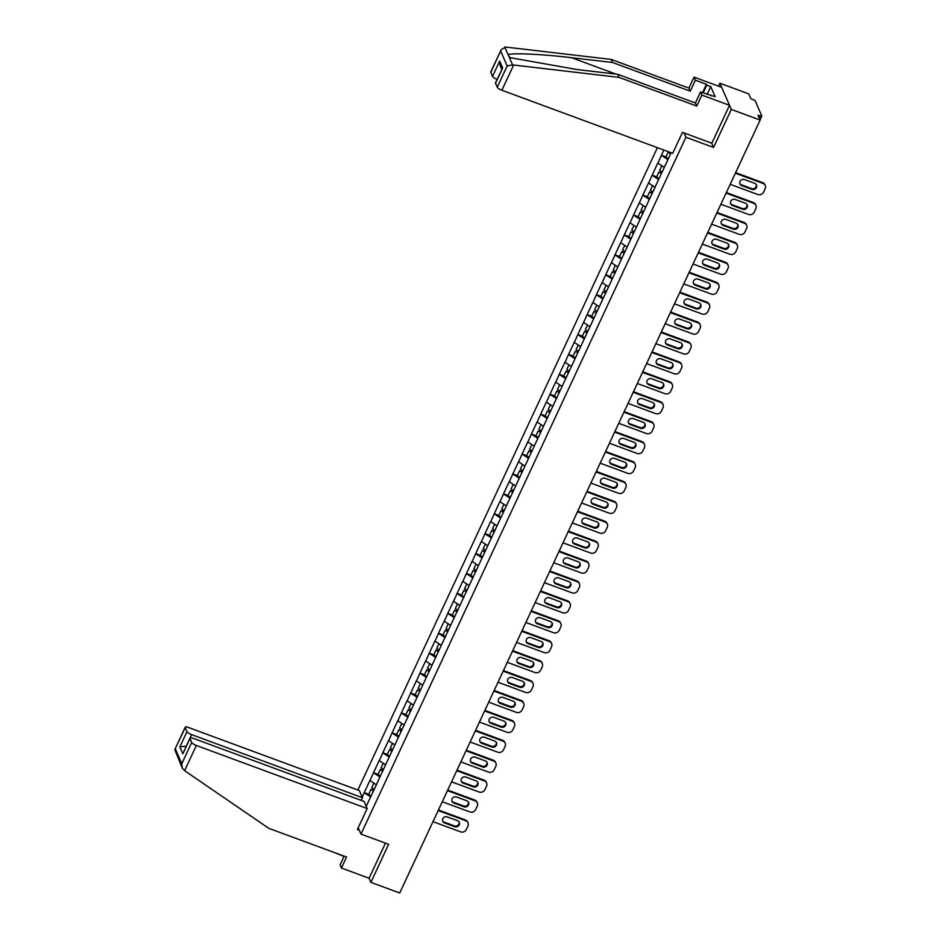 <?xml version="1.0" encoding="UTF-8"?>
<svg xmlns="http://www.w3.org/2000/svg" width="940" height="940" viewBox="0 0 940 940"><rect width="100%" height="100%" fill="white"/><g stroke="black" fill="none" stroke-linecap="round" stroke-linejoin="round"><path stroke-width="1.41" d="M657.413 147.674L357.87 790.023M711.698 143.174L713.566 147.463L731.308 109.416L719.887 83.213L718.513 86.163M719.887 83.213L748.722 93.859L750.86 98.759L752.975 99.534A2.197 0.599 25 0 1 755.29 101.05L761.752 115.89A2.197 0.599 25 0 1 761.776 116.078L760.037 119.803M344.169 856.164L340.092 864.941L341.431 868.031L369.091 878.242L370.889 882.355L388.631 844.308L360.972 834.097L358.211 827.752M360.972 834.097L685.918 137.252L684.038 132.963M366.212 806.332L377.715 781.951M362.229 797.214L364.238 792.596L368.738 794.253M376.27 784.747L369.902 780.459L364.238 792.596M369.972 780.623L373.532 772.68L378.021 774.337M385.565 764.831L379.184 760.542L373.532 772.68M379.255 760.707L382.815 752.764L387.315 754.42M394.847 744.915L388.478 740.626L382.815 752.764M388.549 740.791L392.109 732.848L396.598 734.504M404.141 724.999L397.761 720.71L392.109 732.848M397.832 720.874L401.392 712.92L405.892 714.588M413.424 705.07L407.055 700.793L401.392 712.92M407.114 700.958L410.686 693.003L415.174 694.672M422.718 685.154L416.338 680.877L410.686 693.003M416.408 681.042L419.969 673.087L424.469 674.755M432.001 665.238L425.62 660.961L419.969 673.087M425.691 661.114L429.251 653.171L433.751 654.827M441.283 645.322L434.914 641.045L429.251 653.171M434.985 641.198L438.545 633.255L443.034 634.911M450.577 625.405L444.197 621.129L438.545 633.255M444.268 621.281L447.828 613.338L452.328 614.995M459.86 605.489L453.491 601.212L447.828 613.338M453.55 601.365L457.122 593.422L461.611 595.079M469.154 585.573L462.774 581.296L457.122 593.422M462.844 581.449L466.405 573.506L470.905 575.163M478.437 565.657L472.056 561.38L466.405 573.506M472.127 561.533L475.699 553.59L480.187 555.246M487.719 545.74L481.351 541.464L475.699 553.59M481.421 541.616L484.981 533.673L489.481 535.33M497.013 525.824L490.633 521.547L484.981 533.673M490.704 521.7L494.264 513.757L498.764 515.414M506.296 505.908L499.927 501.619L494.264 513.757M499.998 501.784L503.558 493.841L508.047 495.498M515.59 485.992L509.21 481.703L503.558 493.841M509.28 481.868L512.841 473.924L517.341 475.581M524.873 466.076L518.504 461.787L512.841 473.924M518.563 461.951L522.135 454.008L526.623 455.665M534.167 446.159L527.787 441.87L522.135 454.008M527.857 442.035L531.417 434.08L535.918 435.749M543.449 426.231L537.069 421.954L531.417 434.08M537.139 422.119L540.712 414.164L545.2 415.832M552.732 406.315L546.363 402.038L540.712 414.164M546.434 402.203L549.994 394.248L554.494 395.916M562.026 386.399L555.646 382.122L549.994 394.248M555.716 382.274L559.277 374.332L563.777 375.988M571.309 366.482L564.94 362.206L559.277 374.332M565.011 362.358L568.571 354.415L573.059 356.072M580.603 346.566L574.222 342.289L568.571 354.415M574.293 342.442L577.853 334.499L582.354 336.156M589.885 326.65L583.517 322.373L577.853 334.499M583.576 322.526L587.148 314.583L591.636 316.24M599.18 306.734L592.799 302.457L587.148 314.583M592.87 302.61L596.43 294.666L600.93 296.323M608.462 286.817L602.082 282.541L596.43 294.666M602.152 282.693L605.724 274.75L610.213 276.407M617.745 266.901L611.376 262.624L605.724 274.75M611.447 262.777L615.007 254.834L619.495 256.491M627.039 246.985L620.659 242.708L615.007 254.834M620.729 242.861L624.289 234.918L628.789 236.575M636.321 227.069L629.953 222.78L624.289 234.918M630.023 222.945L633.584 215.001L638.072 216.658M645.616 207.153L639.235 202.864L633.584 215.001M639.306 203.028L642.866 195.085L647.366 196.742M654.898 187.236L648.53 182.947L642.866 195.085M648.588 183.112L652.16 175.169L656.649 176.826M664.192 167.32L657.812 163.031L652.16 175.169M657.883 163.196L661.443 155.241L665.943 156.91M663.863 150.059L661.443 155.241M671.125 152.738L377.575 781.951M380.019 777.028L373.603 772.833M389.301 757.111L382.886 752.917M398.595 737.195L392.18 733M407.878 717.279L401.462 713.084M417.16 697.363L410.745 693.168M426.454 677.446L420.039 673.252M435.737 657.53L429.322 653.335M445.031 637.602L438.616 633.419M454.314 617.686L447.898 613.491M463.608 597.769L457.193 593.575M472.89 577.853L466.475 573.659M482.173 557.937L475.757 553.742M491.467 538.021L485.052 533.826M500.75 518.105L494.334 513.91M510.044 498.188L503.629 493.994M519.327 478.272L512.911 474.077M528.621 458.356L522.205 454.161M537.903 438.44L531.488 434.245M547.186 418.523L540.77 414.329M556.48 398.607L550.064 394.412M565.763 378.691L559.347 374.496M575.057 358.763L568.641 354.58M584.339 338.846L577.924 334.652M593.622 318.93L587.206 314.736M602.916 299.014L596.501 294.819M612.198 279.098L605.783 274.903M621.493 259.182L615.077 254.987M630.775 239.265L624.36 235.071M640.07 219.349L633.654 215.154M649.352 199.433L642.936 195.238M658.635 179.517L652.219 175.322M667.929 159.6L661.513 155.405M759.215 117.9L760.119 115.937L758.016 115.162L760.155 120.062L731.308 109.416M760.119 115.937A2.197 0.599 25 0 0 761.776 116.078M370.889 882.355L399.723 893L760.155 120.062M713.566 147.463L685.918 137.252M370.724 796.944L364.309 792.749M765.231 185.486A4.395 4.042 156.4 0 0 762.986 183.406L762.645 182.618A4.395 4.042 -23.6 0 1 764.89 184.698L765.231 185.486A4.395 4.042 156.4 0 1 765.16 188.693L763.55 192.136A4.395 4.042 156.4 0 1 757.805 194.51L730.192 184.311M762.986 183.406L735.374 173.207M744.48 179.564A3.443 3.161 156.4 0 0 739.933 183.934A3.443 3.161 156.4 0 0 741.684 185.568L751.953 189.363A3.443 3.161 156.4 0 0 756.5 184.98A3.443 3.161 156.4 0 0 754.75 183.359L744.48 179.564M762.645 182.618L735.632 172.643M739.792 183.535A3.443 3.161 156.4 0 0 741.343 184.78L751.612 188.576A3.443 3.161 156.4 0 0 756.3 184.604M668.352 158.684L665.849 157.097L668.14 152.174L670.925 153.173M670.643 153.772L668.14 152.174M755.936 205.402A4.395 4.042 156.4 0 0 753.704 203.322L753.363 202.535A4.395 4.042 -23.6 0 1 755.596 204.614L755.936 205.402A4.395 4.042 156.4 0 1 755.866 208.609L754.256 212.052A4.395 4.042 156.4 0 1 748.522 214.426L720.909 204.238M753.704 203.322L726.08 193.123M735.198 199.48A3.443 3.161 156.4 0 0 730.639 203.851A3.443 3.161 156.4 0 0 732.401 205.484L742.67 209.279A3.443 3.161 156.4 0 0 747.218 204.897A3.443 3.161 156.4 0 0 745.467 203.275L735.198 199.48M753.363 202.535L726.35 192.559M730.498 203.451A3.443 3.161 156.4 0 0 732.048 204.697L742.33 208.492A3.443 3.161 156.4 0 0 747.018 204.52M661.807 165.757L659.633 170.434L662.019 171.961M659.069 178.6L656.567 177.014L658.858 172.091L661.631 173.089M661.361 173.689L658.858 172.091M746.654 225.318A4.395 4.042 156.4 0 0 744.409 223.238L744.069 222.451A4.395 4.042 -23.6 0 1 746.313 224.531L746.654 225.318A4.395 4.042 156.4 0 1 746.583 228.526L744.974 231.98A4.395 4.042 156.4 0 1 739.24 234.342L711.615 224.155M744.409 223.238L716.797 213.039M725.903 219.396A3.443 3.161 156.4 0 0 721.356 223.779A3.443 3.161 156.4 0 0 723.107 225.4L733.376 229.196A3.443 3.161 156.4 0 0 737.935 224.813A3.443 3.161 156.4 0 0 736.173 223.191L725.903 219.396M744.069 222.451L717.056 212.475M721.215 223.368A3.443 3.161 156.4 0 0 722.766 224.613L733.036 228.408A3.443 3.161 156.4 0 0 737.736 224.437M652.525 185.674L650.339 190.35L652.736 191.878M649.775 198.516L647.272 196.93L649.564 192.007L652.348 193.005M652.066 193.605L649.564 192.007M737.36 245.234A4.395 4.042 156.4 0 0 735.127 243.155L734.786 242.367A4.395 4.042 -23.6 0 1 737.019 244.447L737.36 245.234A4.395 4.042 156.4 0 1 737.289 248.442L735.679 251.897A4.395 4.042 156.4 0 1 729.945 254.258L702.333 244.071M735.127 243.155L707.514 232.956M716.621 239.312A3.443 3.161 156.4 0 0 712.062 243.695A3.443 3.161 156.4 0 0 713.824 245.317L724.094 249.112A3.443 3.161 156.4 0 0 728.641 244.729A3.443 3.161 156.4 0 0 726.89 243.108L716.621 239.312M734.786 242.367L707.773 232.392M711.921 243.284A3.443 3.161 156.4 0 0 713.472 244.529L723.753 248.325A3.443 3.161 156.4 0 0 728.441 244.353M643.23 205.59L641.057 210.266L643.442 211.794M640.493 218.433L637.99 216.846L640.281 211.923L643.066 212.922M642.784 213.521L640.281 211.923M728.077 265.151A4.395 4.042 156.4 0 0 725.845 263.071L725.492 262.284A4.395 4.042 -23.6 0 1 727.736 264.363L728.077 265.151A4.395 4.042 156.4 0 1 728.007 268.358L726.397 271.813A4.395 4.042 156.4 0 1 720.663 274.186L693.039 263.987M725.845 263.071L698.22 252.872M707.327 259.228A3.443 3.161 156.4 0 0 702.779 263.611A3.443 3.161 156.4 0 0 704.53 265.233L714.8 269.028A3.443 3.161 156.4 0 0 719.359 264.645A3.443 3.161 156.4 0 0 717.608 263.024L707.327 259.228M725.492 262.284L698.479 252.32M702.638 263.2A3.443 3.161 156.4 0 0 704.189 264.446L714.459 268.241A3.443 3.161 156.4 0 0 719.159 264.269M633.948 225.506L631.762 230.183L634.159 231.71M631.198 238.349L628.707 236.763L630.999 231.851L633.772 232.838M633.49 233.437L630.999 231.851M718.795 285.067A4.395 4.042 156.4 0 0 716.55 282.987L716.209 282.2A4.395 4.042 -23.6 0 1 718.442 284.279L718.795 285.067A4.395 4.042 156.4 0 1 718.712 288.274L717.114 291.729A4.395 4.042 156.4 0 1 711.368 294.103L683.756 283.904M716.55 282.987L688.938 272.8M698.044 279.145A3.443 3.161 156.4 0 0 693.497 283.528A3.443 3.161 156.4 0 0 695.248 285.149L705.517 288.944A3.443 3.161 156.4 0 0 710.064 284.573A3.443 3.161 156.4 0 0 708.314 282.94L698.044 279.145M716.209 282.2L689.196 272.236M693.356 283.116A3.443 3.161 156.4 0 0 694.907 284.362L705.176 288.157A3.443 3.161 156.4 0 0 709.865 284.186M624.665 245.434L622.48 250.099L624.877 251.626M621.916 258.265L619.413 256.679L621.704 251.767L624.489 252.754M624.207 253.354L621.704 251.767M702.497 92.731L706.434 84.294L695.365 80.206L690.254 91.192L612.551 62.498L611.2 59.408L505.802 47.082L501.196 49.62L490.786 72.392A4.395 1.187 -155 0 1 490.762 71.992L501.196 49.62M612.551 62.498L571.602 57.716C542.439 54.144 510.89 52.699 508.176 54.802L509.174 57.081L510.843 57.775L576.749 69.501L617.698 74.295L695.389 102.977L700.511 92.002L715.164 96.703L710.746 86.586L706.798 85.129L703.144 92.966M695.365 80.206L694.025 77.115L721.673 87.326L729.522 105.304L711.839 143.221L682.464 132.375L672.699 153.314L501.889 90.252A4.395 1.187 -155 0 1 497.26 87.22L495.521 83.237A4.395 1.187 -155 0 1 495.486 82.849L502.665 67.927L495.521 83.237M690.254 91.192L688.902 88.102L694.025 77.115M611.2 59.408L688.902 88.102M497.26 87.22L507.165 65.965L512.57 64.883L619.037 77.386L696.74 106.067L701.863 95.093L700.511 92.002M701.863 95.093L729.522 105.304M706.434 84.294L706.798 85.129M696.74 106.067L695.389 102.977M619.037 77.386L617.698 74.295M497.107 79.383A4.395 1.187 -155 0 1 492.525 76.375L490.786 72.392M710.934 95.845L711.204 95.246M710.746 86.586L707.091 94.435M492.525 76.375L499.669 61.053L500.092 65.4L501.796 69.325M184.604 770.683L182.231 768.05L181.808 763.703L191.725 742.447A4.395 1.187 25 0 0 196.354 745.479L184.604 770.683L268.852 828.363L346.555 857.045L341.431 868.031M361.195 800.351L362.44 797.696L359.327 790.564L188.517 727.501A4.395 1.187 25 0 0 185.227 727.219A4.395 1.187 25 0 0 185.251 727.619L186.989 731.602A4.395 1.187 25 0 0 191.631 734.634L190.091 737.912M362.44 797.696L191.631 734.634M344.028 856.493L334.746 852.686M359.256 830.161L357.4 829.48L367.164 808.541L364.062 801.409L193.252 738.346A4.395 1.187 25 0 0 189.962 738.065A4.395 1.187 25 0 0 189.986 738.464L191.725 742.447M367.164 808.541L196.354 745.479M369.091 878.242L385.459 843.133M186.273 746.113L179.846 746.924L186.989 731.602M189.986 738.464L182.842 753.786L189.962 738.065M185.251 727.619L174.793 749.603L182.231 768.05M709.5 304.983A4.395 4.042 156.4 0 0 707.268 302.903L706.927 302.116A4.395 4.042 -23.6 0 1 709.159 304.196L709.5 304.983A4.395 4.042 156.4 0 1 709.43 308.191L707.82 311.645A4.395 4.042 156.4 0 1 702.086 314.019L674.462 303.82M707.268 302.903L679.644 292.716M688.761 299.061A3.443 3.161 156.4 0 0 684.202 303.444A3.443 3.161 156.4 0 0 685.953 305.065L696.235 308.861A3.443 3.161 156.4 0 0 700.782 304.49A3.443 3.161 156.4 0 0 699.031 302.856L688.761 299.061M706.927 302.116L679.914 292.152M684.062 303.032A3.443 3.161 156.4 0 0 685.613 304.278L695.882 308.073A3.443 3.161 156.4 0 0 700.582 304.102M615.371 265.35L613.197 270.015L615.582 271.543M612.633 278.193L610.13 276.595L612.422 271.683L615.195 272.671M614.925 273.27L612.422 271.683M700.218 324.899A4.395 4.042 156.4 0 0 697.974 322.82L697.633 322.032A4.395 4.042 -23.6 0 1 699.877 324.112L700.218 324.899A4.395 4.042 156.4 0 1 700.147 328.119L698.538 331.562A4.395 4.042 156.4 0 1 692.803 333.935L665.179 323.736M697.974 322.82L670.361 312.632M679.467 318.989A3.443 3.161 156.4 0 0 674.92 323.36A3.443 3.161 156.4 0 0 676.671 324.981L686.94 328.777A3.443 3.161 156.4 0 0 691.499 324.406A3.443 3.161 156.4 0 0 689.737 322.772L679.467 318.989M697.633 322.032L670.62 312.068M674.779 322.949A3.443 3.161 156.4 0 0 676.33 324.194L686.6 327.99A3.443 3.161 156.4 0 0 691.288 324.018M606.089 285.267L603.903 289.931L606.3 291.459M603.339 298.109L600.836 296.511L603.127 291.6L605.912 292.587M605.63 293.186L603.127 291.6M690.923 344.815A4.395 4.042 156.4 0 0 688.691 342.736L688.35 341.96A4.395 4.042 -23.6 0 1 690.583 344.028L690.923 344.815A4.395 4.042 156.4 0 1 690.853 348.035L689.243 351.478A4.395 4.042 156.4 0 1 683.509 353.851L655.897 343.652M688.691 342.736L661.067 332.548M670.185 338.905A3.443 3.161 156.4 0 0 665.626 343.276A3.443 3.161 156.4 0 0 667.388 344.898L677.658 348.693A3.443 3.161 156.4 0 0 682.205 344.322A3.443 3.161 156.4 0 0 680.454 342.689L670.185 338.905M688.35 341.96L661.337 331.985M665.485 342.865A3.443 3.161 156.4 0 0 667.036 344.111L677.317 347.906A3.443 3.161 156.4 0 0 682.005 343.934M596.794 305.183L594.62 309.859L597.006 311.375M594.057 318.026L591.554 316.428L593.845 311.516L596.63 312.503M596.348 313.102L593.845 311.516M681.641 364.732A4.395 4.042 156.4 0 0 679.397 362.664L679.056 361.877A4.395 4.042 -23.6 0 1 681.3 363.945L681.641 364.732A4.395 4.042 156.4 0 1 681.57 367.951L679.961 371.394A4.395 4.042 156.4 0 1 674.227 373.768L646.602 363.569M679.397 362.664L651.784 352.465M660.891 358.822A3.443 3.161 156.4 0 0 656.343 363.193A3.443 3.161 156.4 0 0 658.094 364.814L668.364 368.609A3.443 3.161 156.4 0 0 672.923 364.238A3.443 3.161 156.4 0 0 671.16 362.605L660.891 358.822M679.056 361.877L652.043 351.901M656.202 362.793A3.443 3.161 156.4 0 0 657.753 364.038L668.023 367.822A3.443 3.161 156.4 0 0 672.723 363.851M587.512 325.099L585.326 329.776L587.723 331.291M584.762 337.942L582.26 336.344L584.551 331.432L587.336 332.431M587.053 333.019L584.551 331.432M672.347 384.648A4.395 4.042 156.4 0 0 670.114 382.58L669.774 381.793A4.395 4.042 -23.6 0 1 672.006 383.861L672.347 384.648A4.395 4.042 156.4 0 1 672.276 387.868L670.667 391.31A4.395 4.042 156.4 0 1 664.933 393.684L637.32 383.485M670.114 382.58L642.502 372.381M651.608 378.738A3.443 3.161 156.4 0 0 647.061 383.109A3.443 3.161 156.4 0 0 648.811 384.73L659.081 388.526A3.443 3.161 156.4 0 0 663.628 384.154A3.443 3.161 156.4 0 0 661.877 382.533L651.608 378.738M669.774 381.793L642.76 371.817M646.908 382.709A3.443 3.161 156.4 0 0 648.471 383.955L658.74 387.738A3.443 3.161 156.4 0 0 663.428 383.779M578.218 345.015L576.044 349.692L578.429 351.207M575.48 357.858L572.977 356.26L575.268 351.349L578.053 352.347M577.771 352.935L575.268 351.349M663.064 404.564A4.395 4.042 156.4 0 0 660.832 402.496L660.479 401.709A4.395 4.042 -23.6 0 1 662.724 403.777L663.064 404.564A4.395 4.042 156.4 0 1 662.994 407.784L661.384 411.227A4.395 4.042 156.4 0 1 655.65 413.6L628.026 403.401M660.832 402.496L633.207 392.297M642.314 398.654A3.443 3.161 156.4 0 0 637.766 403.025A3.443 3.161 156.4 0 0 639.517 404.658L649.787 408.442A3.443 3.161 156.4 0 0 654.346 404.071A3.443 3.161 156.4 0 0 652.595 402.449L642.314 398.654M660.479 401.709L633.478 391.733M637.625 402.626A3.443 3.161 156.4 0 0 639.177 403.871L649.446 407.654A3.443 3.161 156.4 0 0 654.146 403.695M568.935 364.931L566.75 369.608L569.147 371.124M566.186 377.774L563.695 376.176L565.986 371.265L568.759 372.264M568.489 372.863L565.986 371.265M653.782 424.481A4.395 4.042 156.4 0 0 651.538 422.413L651.197 421.625A4.395 4.042 -23.6 0 1 653.429 423.693L653.782 424.481A4.395 4.042 156.4 0 1 653.7 427.7L652.102 431.143A4.395 4.042 156.4 0 1 646.356 433.516L618.743 423.317M651.538 422.413L623.925 412.214M633.031 418.57A3.443 3.161 156.4 0 0 628.484 422.941A3.443 3.161 156.4 0 0 630.235 424.575L640.504 428.358A3.443 3.161 156.4 0 0 645.052 423.987A3.443 3.161 156.4 0 0 643.301 422.365L633.031 418.57M651.197 421.625L624.184 411.649M628.343 422.542A3.443 3.161 156.4 0 0 629.894 423.787L640.164 427.571A3.443 3.161 156.4 0 0 644.852 423.611M559.653 384.848L557.467 389.524L559.864 391.04M556.903 397.69L554.4 396.093L556.692 391.181L559.476 392.18M559.194 392.779L556.692 391.181M644.488 444.397A4.395 4.042 156.4 0 0 642.255 442.329L641.914 441.541A4.395 4.042 -23.6 0 1 644.147 443.621L644.488 444.397A4.395 4.042 156.4 0 1 644.417 447.616L642.807 451.059A4.395 4.042 156.4 0 1 637.073 453.433L609.461 443.234M642.255 442.329L614.631 432.13M623.749 438.487A3.443 3.161 156.4 0 0 619.19 442.858A3.443 3.161 156.4 0 0 620.941 444.491L631.222 448.274A3.443 3.161 156.4 0 0 635.769 443.903A3.443 3.161 156.4 0 0 634.018 442.282L623.749 438.487M641.914 441.541L614.901 431.566M619.049 442.458A3.443 3.161 156.4 0 0 620.6 443.704L630.869 447.499A3.443 3.161 156.4 0 0 635.569 443.527M550.358 404.764L548.185 409.44L550.57 410.968M547.62 417.607L545.118 416.021L547.409 411.097L550.182 412.096M549.912 412.695L547.409 411.097M635.205 464.325A4.395 4.042 156.4 0 0 632.961 462.245L632.62 461.458A4.395 4.042 -23.6 0 1 634.864 463.538L635.205 464.325A4.395 4.042 156.4 0 1 635.135 467.532L633.525 470.975A4.395 4.042 156.4 0 1 627.791 473.349L600.167 463.15M632.961 462.245L605.348 452.046M614.455 458.403A3.443 3.161 156.4 0 0 609.907 462.774A3.443 3.161 156.4 0 0 611.658 464.407L621.928 468.202A3.443 3.161 156.4 0 0 626.486 463.82A3.443 3.161 156.4 0 0 624.724 462.198L614.455 458.403M632.62 461.458L605.607 451.482M609.766 462.374A3.443 3.161 156.4 0 0 611.317 463.62L621.587 467.415A3.443 3.161 156.4 0 0 626.275 463.444M541.076 424.68L538.89 429.357L541.287 430.884M538.326 437.523L535.823 435.937L538.115 431.014L540.899 432.012M540.618 432.612L538.115 431.014M625.911 484.241A4.395 4.042 156.4 0 0 623.678 482.161L623.337 481.374A4.395 4.042 -23.6 0 1 625.57 483.454L625.911 484.241A4.395 4.042 156.4 0 1 625.84 487.449L624.231 490.892A4.395 4.042 156.4 0 1 618.496 493.265L590.884 483.078M623.678 482.161L596.054 471.962M605.172 478.319A3.443 3.161 156.4 0 0 600.613 482.69A3.443 3.161 156.4 0 0 602.375 484.323L612.645 488.119A3.443 3.161 156.4 0 0 617.192 483.736A3.443 3.161 156.4 0 0 615.442 482.114L605.172 478.319M623.337 481.374L596.324 471.398M600.472 482.291A3.443 3.161 156.4 0 0 602.023 483.536L612.304 487.331A3.443 3.161 156.4 0 0 616.993 483.36M531.782 444.596L529.608 449.273L531.993 450.801M529.044 457.439L526.541 455.853L528.832 450.93L531.617 451.929M531.335 452.528L528.832 450.93M616.628 504.157A4.395 4.042 156.4 0 0 614.384 502.078L614.043 501.29A4.395 4.042 -23.6 0 1 616.288 503.37L616.628 504.157A4.395 4.042 156.4 0 1 616.558 507.365L614.948 510.82A4.395 4.042 156.4 0 1 609.214 513.181L581.59 502.994M614.384 502.078L586.772 491.879M595.878 498.235A3.443 3.161 156.4 0 0 591.331 502.618A3.443 3.161 156.4 0 0 593.081 504.24L603.351 508.035A3.443 3.161 156.4 0 0 607.91 503.652A3.443 3.161 156.4 0 0 606.159 502.031L595.878 498.235M614.043 501.29L587.03 491.315M591.189 502.207A3.443 3.161 156.4 0 0 592.74 503.452L603.01 507.248A3.443 3.161 156.4 0 0 607.71 503.276M522.499 464.513L520.313 469.189L522.711 470.717M519.75 477.356L517.247 475.769L519.538 470.846L522.323 471.845M522.041 472.444L519.538 470.846M607.346 524.073A4.395 4.042 156.4 0 0 605.102 521.994L604.761 521.207A4.395 4.042 -23.6 0 1 606.993 523.286L607.346 524.073A4.395 4.042 156.4 0 1 607.264 527.281L605.666 530.736A4.395 4.042 156.4 0 1 599.92 533.097L572.307 522.91M605.102 521.994L577.489 511.795M586.595 518.152A3.443 3.161 156.4 0 0 582.048 522.534A3.443 3.161 156.4 0 0 583.799 524.156L594.068 527.951A3.443 3.161 156.4 0 0 598.615 523.568A3.443 3.161 156.4 0 0 596.865 521.947L586.595 518.152M604.761 521.207L577.748 511.231M581.895 522.123A3.443 3.161 156.4 0 0 583.458 523.369L593.728 527.164A3.443 3.161 156.4 0 0 598.416 523.192M513.205 484.429L511.031 489.106L513.428 490.633M510.467 497.272L507.964 495.686L510.255 490.762L513.04 491.761M512.758 492.36L510.255 490.762M598.052 543.99A4.395 4.042 156.4 0 0 595.819 541.91L595.466 541.123A4.395 4.042 -23.6 0 1 597.711 543.202L598.052 543.99A4.395 4.042 156.4 0 1 597.981 547.197L596.371 550.652A4.395 4.042 156.4 0 1 590.637 553.026L563.013 542.827M595.819 541.91L568.195 531.711M577.301 538.068A3.443 3.161 156.4 0 0 572.754 542.451A3.443 3.161 156.4 0 0 574.505 544.072L584.786 547.867A3.443 3.161 156.4 0 0 589.333 543.485A3.443 3.161 156.4 0 0 587.582 541.863L577.301 538.068M595.466 541.123L568.465 531.159M572.613 542.039A3.443 3.161 156.4 0 0 574.164 543.285L584.433 547.08A3.443 3.161 156.4 0 0 589.133 543.109M503.922 504.345L501.748 509.022L504.134 510.549M501.173 517.188L498.682 515.602L500.973 510.69L503.746 511.677M503.476 512.277L500.973 510.69M588.769 563.906A4.395 4.042 156.4 0 0 586.525 561.826L586.184 561.039A4.395 4.042 -23.6 0 1 588.417 563.119L588.769 563.906A4.395 4.042 156.4 0 1 588.687 567.114L587.089 570.568A4.395 4.042 156.4 0 1 581.343 572.942L553.731 562.743M586.525 561.826L558.912 551.627M568.019 557.984A3.443 3.161 156.4 0 0 563.471 562.367A3.443 3.161 156.4 0 0 565.222 563.988L575.491 567.784A3.443 3.161 156.4 0 0 580.039 563.413A3.443 3.161 156.4 0 0 578.288 561.779L568.019 557.984M586.184 561.039L559.171 551.075M563.33 561.956A3.443 3.161 156.4 0 0 564.881 563.201L575.151 566.996A3.443 3.161 156.4 0 0 579.839 563.025M494.64 524.273L492.454 528.938L494.851 530.466M491.89 537.104L489.388 535.518L491.679 530.606L494.464 531.594M494.182 532.193L491.679 530.606M579.475 583.822A4.395 4.042 156.4 0 0 577.242 581.743L576.902 580.955A4.395 4.042 -23.6 0 1 579.134 583.035L579.475 583.822A4.395 4.042 156.4 0 1 579.404 587.03L577.795 590.485A4.395 4.042 156.4 0 1 572.061 592.858L544.448 582.659M577.242 581.743L549.618 571.555M558.736 577.9A3.443 3.161 156.4 0 0 554.177 582.283A3.443 3.161 156.4 0 0 555.928 583.904L566.209 587.7A3.443 3.161 156.4 0 0 570.756 583.329A3.443 3.161 156.4 0 0 569.005 581.696L558.736 577.9M576.902 580.955L549.888 570.991M554.036 581.872A3.443 3.161 156.4 0 0 555.587 583.117L565.856 586.913A3.443 3.161 156.4 0 0 570.557 582.941M485.346 544.189L483.172 548.854L485.557 550.382M482.608 557.032L480.105 555.434L482.396 550.523L485.169 551.51M484.899 552.109L482.396 550.523M570.192 603.739A4.395 4.042 156.4 0 0 567.948 601.659L567.607 600.871A4.395 4.042 -23.6 0 1 569.851 602.951L570.192 603.739A4.395 4.042 156.4 0 1 570.122 606.958L568.512 610.401A4.395 4.042 156.4 0 1 562.778 612.774L535.154 602.575M567.948 601.659L540.336 591.471M549.442 597.828A3.443 3.161 156.4 0 0 544.894 602.199A3.443 3.161 156.4 0 0 546.645 603.821L556.915 607.616A3.443 3.161 156.4 0 0 561.474 603.245A3.443 3.161 156.4 0 0 559.711 601.612L549.442 597.828M567.607 600.871L540.594 590.908M544.754 601.788A3.443 3.161 156.4 0 0 546.304 603.034L556.574 606.829A3.443 3.161 156.4 0 0 561.274 602.857M476.063 564.106L473.878 568.77L476.274 570.298M473.314 576.948L470.811 575.351L473.102 570.439L475.887 571.426M475.605 572.025L473.102 570.439M560.898 623.655A4.395 4.042 156.4 0 0 558.665 621.575L558.325 620.8A4.395 4.042 -23.6 0 1 560.557 622.868L560.898 623.655A4.395 4.042 156.4 0 1 560.827 626.874L559.218 630.317A4.395 4.042 156.4 0 1 553.484 632.691L525.871 622.491M558.665 621.575L531.053 611.388M540.159 617.745A3.443 3.161 156.4 0 0 535.6 622.116A3.443 3.161 156.4 0 0 537.363 623.737L547.632 627.532A3.443 3.161 156.4 0 0 552.179 623.161A3.443 3.161 156.4 0 0 550.429 621.528L540.159 617.745M558.325 620.8L531.312 610.824M535.459 621.704A3.443 3.161 156.4 0 0 537.01 622.95L547.292 626.745A3.443 3.161 156.4 0 0 551.98 622.774M466.769 584.022L464.595 588.698L466.98 590.214M464.031 596.865L461.528 595.267L463.82 590.355L466.604 591.342M466.322 591.942L463.82 590.355M551.615 643.571A4.395 4.042 156.4 0 0 549.383 641.503L549.03 640.716A4.395 4.042 -23.6 0 1 551.275 642.784L551.615 643.571A4.395 4.042 156.4 0 1 551.545 646.791L549.935 650.233A4.395 4.042 156.4 0 1 544.201 652.607L516.577 642.408M549.383 641.503L521.759 631.304M530.865 637.661A3.443 3.161 156.4 0 0 526.318 642.032A3.443 3.161 156.4 0 0 528.069 643.653L538.338 647.448A3.443 3.161 156.4 0 0 542.897 643.077A3.443 3.161 156.4 0 0 541.146 641.444L530.865 637.661M549.03 640.716L522.017 630.74M526.177 641.632A3.443 3.161 156.4 0 0 527.728 642.878L537.997 646.661A3.443 3.161 156.4 0 0 542.697 642.69M457.486 603.938L455.301 608.615L457.698 610.13M454.737 616.781L452.234 615.183L454.537 610.272L457.31 611.27M457.028 611.858L454.537 610.272M542.333 663.487A4.395 4.042 156.4 0 0 540.089 661.419L539.748 660.632A4.395 4.042 -23.6 0 1 541.981 662.7L542.333 663.487A4.395 4.042 156.4 0 1 542.251 666.707L540.653 670.15A4.395 4.042 156.4 0 1 534.907 672.523L507.295 662.324M540.089 661.419L512.476 651.22M521.582 657.577A3.443 3.161 156.4 0 0 517.035 661.948A3.443 3.161 156.4 0 0 518.786 663.57L529.056 667.365A3.443 3.161 156.4 0 0 533.603 662.994A3.443 3.161 156.4 0 0 531.852 661.372L521.582 657.577M539.748 660.632L512.735 650.656M516.882 661.548A3.443 3.161 156.4 0 0 518.445 662.794L528.715 666.577A3.443 3.161 156.4 0 0 533.403 662.618M448.192 623.855L446.018 628.531L448.415 630.047M445.454 636.697L442.952 635.099L445.243 630.188L448.028 631.186M447.745 631.774L445.243 630.188M533.039 683.404A4.395 4.042 156.4 0 0 530.806 681.336L530.454 680.548A4.395 4.042 -23.6 0 1 532.698 682.616L533.039 683.404A4.395 4.042 156.4 0 1 532.968 686.623L531.359 690.066A4.395 4.042 156.4 0 1 525.625 692.439L498 682.24M530.806 681.336L503.182 671.136M512.288 677.493A3.443 3.161 156.4 0 0 507.741 681.864A3.443 3.161 156.4 0 0 509.492 683.498L519.773 687.281A3.443 3.161 156.4 0 0 524.32 682.91A3.443 3.161 156.4 0 0 522.57 681.289L512.288 677.493M530.454 680.548L503.452 670.573M507.6 681.465A3.443 3.161 156.4 0 0 509.151 682.71L519.421 686.494A3.443 3.161 156.4 0 0 524.12 682.534M438.91 643.771L436.736 648.447L439.121 649.963M436.16 656.614L433.669 655.016L435.96 650.104L438.733 651.103M438.463 651.702L435.96 650.104M523.756 703.32A4.395 4.042 156.4 0 0 521.512 701.252L521.171 700.465A4.395 4.042 -23.6 0 1 523.415 702.533L523.756 703.32A4.395 4.042 156.4 0 1 523.674 706.539L522.076 709.982A4.395 4.042 156.4 0 1 516.33 712.356L488.718 702.157M521.512 701.252L493.899 691.053M503.006 697.409A3.443 3.161 156.4 0 0 498.459 701.78A3.443 3.161 156.4 0 0 500.209 703.414L510.479 707.197A3.443 3.161 156.4 0 0 515.026 702.826A3.443 3.161 156.4 0 0 513.275 701.205L503.006 697.409M521.171 700.465L494.158 690.489M498.318 701.381A3.443 3.161 156.4 0 0 499.869 702.627L510.138 706.41A3.443 3.161 156.4 0 0 514.826 702.45M429.627 663.687L427.441 668.364L429.839 669.879M426.878 676.53L424.375 674.932L426.666 670.02L429.451 671.019M429.169 671.618L426.666 670.02M514.462 723.236A4.395 4.042 156.4 0 0 512.23 721.168L511.889 720.381A4.395 4.042 -23.6 0 1 514.121 722.461L514.462 723.236A4.395 4.042 156.4 0 1 514.391 726.456L512.782 729.898A4.395 4.042 156.4 0 1 507.048 732.272L479.435 722.073M512.23 721.168L484.605 710.969M493.723 717.326A3.443 3.161 156.4 0 0 489.164 721.697A3.443 3.161 156.4 0 0 490.915 723.33L501.196 727.114A3.443 3.161 156.4 0 0 505.744 722.743A3.443 3.161 156.4 0 0 503.993 721.121L493.723 717.326M511.889 720.381L484.876 710.405M489.023 721.297A3.443 3.161 156.4 0 0 490.574 722.543L500.856 726.338A3.443 3.161 156.4 0 0 505.544 722.366M420.333 683.603L418.159 688.28L420.544 689.807M417.595 696.446L415.092 694.86L417.384 689.937L420.156 690.935M419.886 691.534L417.384 689.937M505.18 743.164A4.395 4.042 156.4 0 0 502.935 741.084L502.595 740.297A4.395 4.042 -23.6 0 1 504.839 742.377L505.18 743.164A4.395 4.042 156.4 0 1 505.109 746.372L503.499 749.815A4.395 4.042 156.4 0 1 497.765 752.188L470.141 741.989M502.935 741.084L475.323 730.885M484.429 737.242A3.443 3.161 156.4 0 0 479.882 741.613A3.443 3.161 156.4 0 0 481.632 743.246L491.902 747.042A3.443 3.161 156.4 0 0 496.461 742.659A3.443 3.161 156.4 0 0 494.699 741.037L484.429 737.242M502.595 740.297L475.581 730.321M479.741 741.214A3.443 3.161 156.4 0 0 481.292 742.459L491.561 746.254A3.443 3.161 156.4 0 0 496.261 742.283M411.05 703.519L408.865 708.196L411.262 709.724M408.301 716.362L405.798 714.776L408.089 709.853L410.874 710.852M410.592 711.451L408.089 709.853M495.885 763.08A4.395 4.042 156.4 0 0 493.653 761L493.312 760.213A4.395 4.042 -23.6 0 1 495.545 762.293L495.885 763.08A4.395 4.042 156.4 0 1 495.815 766.288L494.205 769.731A4.395 4.042 156.4 0 1 488.471 772.104L460.859 761.917M493.653 761L466.04 750.802M475.147 757.158A3.443 3.161 156.4 0 0 470.588 761.529A3.443 3.161 156.4 0 0 472.35 763.163L482.62 766.958A3.443 3.161 156.4 0 0 487.167 762.575A3.443 3.161 156.4 0 0 485.416 760.954L475.147 757.158M493.312 760.213L466.299 750.238M470.447 761.13A3.443 3.161 156.4 0 0 471.998 762.375L482.279 766.17A3.443 3.161 156.4 0 0 486.967 762.199M401.756 723.436L399.582 728.112L401.968 729.64M399.018 736.279L396.515 734.692L398.807 729.769L401.591 730.768M401.31 731.367L398.807 729.769M486.603 782.996A4.395 4.042 156.4 0 0 484.37 780.917L484.018 780.13A4.395 4.042 -23.6 0 1 486.262 782.209L486.603 782.996A4.395 4.042 156.4 0 1 486.532 786.204L484.923 789.659A4.395 4.042 156.4 0 1 479.189 792.02L451.564 781.833M484.37 780.917L456.746 770.718M465.852 777.075A3.443 3.161 156.4 0 0 461.305 781.457A3.443 3.161 156.4 0 0 463.056 783.079L473.325 786.874A3.443 3.161 156.4 0 0 477.884 782.491A3.443 3.161 156.4 0 0 476.134 780.87L465.852 777.075M484.018 780.13L457.005 770.154M461.164 781.046A3.443 3.161 156.4 0 0 462.715 782.292L472.985 786.087A3.443 3.161 156.4 0 0 477.685 782.115M392.474 743.352L390.288 748.029L392.685 749.556M389.724 756.195L387.221 754.609L389.524 749.685L392.297 750.684M392.015 751.283L389.524 749.685M477.32 802.913A4.395 4.042 156.4 0 0 475.076 800.833L474.735 800.046A4.395 4.042 -23.6 0 1 476.968 802.125L477.32 802.913A4.395 4.042 156.4 0 1 477.238 806.12L475.64 809.575A4.395 4.042 156.4 0 1 469.894 811.937L442.282 801.75M475.076 800.833L447.464 790.634M456.57 796.991A3.443 3.161 156.4 0 0 452.022 801.374A3.443 3.161 156.4 0 0 453.773 802.995L464.043 806.79A3.443 3.161 156.4 0 0 468.59 802.408A3.443 3.161 156.4 0 0 466.839 800.786L456.57 796.991M474.735 800.046L447.722 790.07M451.87 800.962A3.443 3.161 156.4 0 0 453.433 802.208L463.702 806.003A3.443 3.161 156.4 0 0 468.39 802.032M383.179 763.268L381.005 767.945L383.403 769.472M380.441 776.111L377.939 774.525L380.23 769.602L383.015 770.6M382.733 771.2L380.23 769.602M468.026 822.829A4.395 4.042 156.4 0 0 465.794 820.749L465.453 819.962A4.395 4.042 -23.6 0 1 467.685 822.042L468.026 822.829A4.395 4.042 156.4 0 1 467.956 826.037L466.346 829.491A4.395 4.042 156.4 0 1 460.612 831.865L432.988 821.666M465.794 820.749L438.169 810.55M447.276 816.907A3.443 3.161 156.4 0 0 442.728 821.29A3.443 3.161 156.4 0 0 444.479 822.911L454.76 826.707A3.443 3.161 156.4 0 0 459.308 822.324A3.443 3.161 156.4 0 0 457.557 820.702L447.276 816.907M465.453 819.962L438.44 809.998M442.587 820.879A3.443 3.161 156.4 0 0 444.138 822.124L454.408 825.919A3.443 3.161 156.4 0 0 459.108 821.948M373.897 783.184L371.723 787.861L374.108 789.389M371.159 796.027L368.656 794.441L370.947 789.53L373.721 790.516M373.45 791.116L370.947 789.53M741.684 185.568L741.343 184.78M751.953 189.363L751.612 188.576M732.401 205.484L732.048 204.697M742.67 209.279L742.33 208.492M723.107 225.4L722.766 224.613M733.376 229.196L733.036 228.408M713.824 245.317L713.472 244.529M724.094 249.112L723.753 248.325M704.53 265.233L704.189 264.446M714.8 269.028L714.459 268.241M695.248 285.149L694.907 284.362M705.517 288.944L705.176 288.157M504.768 47L508.176 54.802M509.174 57.081L512.57 64.883M507.165 65.965L500.703 51.136M499.669 61.053L502.665 67.927M513.639 65.048L501.889 90.252M615.97 74.096L571.602 57.716M175.345 748.875L181.808 763.703M182.842 753.786L179.846 746.924M685.953 305.065L685.613 304.278M696.235 308.861L695.882 308.073M676.671 324.981L676.33 324.194M686.94 328.777L686.6 327.99M667.388 344.898L667.036 344.111M677.658 348.693L677.317 347.906M658.094 364.814L657.753 364.038M668.364 368.609L668.023 367.822M648.811 384.73L648.471 383.955M659.081 388.526L658.74 387.738M639.517 404.658L639.177 403.871M649.787 408.442L649.446 407.654M630.235 424.575L629.894 423.787M640.504 428.358L640.164 427.571M620.941 444.491L620.6 443.704M631.222 448.274L630.869 447.499M611.658 464.407L611.317 463.62M621.928 468.202L621.587 467.415M602.375 484.323L602.023 483.536M612.645 488.119L612.304 487.331M593.081 504.24L592.74 503.452M603.351 508.035L603.01 507.248M583.799 524.156L583.458 523.369M594.068 527.951L593.728 527.164M574.505 544.072L574.164 543.285M584.786 547.867L584.433 547.08M565.222 563.988L564.881 563.201M575.491 567.784L575.151 566.996M555.928 583.904L555.587 583.117M566.209 587.7L565.856 586.913M546.645 603.821L546.304 603.034M556.915 607.616L556.574 606.829M537.363 623.737L537.01 622.95M547.632 627.532L547.292 626.745M528.069 643.653L527.728 642.878M538.338 647.448L537.997 646.661M518.786 663.57L518.445 662.794M529.056 667.365L528.715 666.577M509.492 683.498L509.151 682.71M519.773 687.281L519.421 686.494M500.209 703.414L499.869 702.627M510.479 707.197L510.138 706.41M490.915 723.33L490.574 722.543M501.196 727.114L500.856 726.338M481.632 743.246L481.292 742.459M491.902 747.042L491.561 746.254M472.35 763.163L471.998 762.375M482.62 766.958L482.279 766.17M463.056 783.079L462.715 782.292M473.325 786.874L472.985 786.087M453.773 802.995L453.433 802.208M464.043 806.79L463.702 806.003M444.479 822.911L444.138 822.124M454.76 826.707L454.408 825.919M174.793 749.603L185.227 727.219"/></g></svg>
